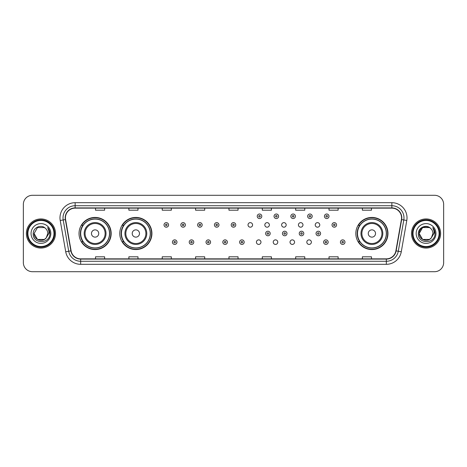 <?xml version="1.0" encoding="UTF-8"?>
<svg xmlns="http://www.w3.org/2000/svg" width="467" height="467" viewBox="0 0 467 467"><rect width="100%" height="100%" fill="white"/><g stroke="black" fill="none" stroke-linecap="round" stroke-linejoin="round"><path stroke-width="0.7" d="M355.831 233.5A16.071 16.071 0 0 0 371.901 249.571A16.071 16.071 0 0 0 387.972 233.5A16.071 16.071 0 0 0 371.901 217.429A16.071 16.071 0 0 0 355.831 233.5M119.78 233.5A16.071 16.071 0 0 0 135.856 249.571A16.071 16.071 0 0 0 151.927 233.5A16.071 16.071 0 0 0 135.856 217.429A16.071 16.071 0 0 0 119.78 233.5M79.028 233.5A16.071 16.071 0 0 0 95.099 249.571A16.071 16.071 0 0 0 111.169 233.5A16.071 16.071 0 0 0 95.099 217.429A16.071 16.071 0 0 0 79.028 233.5M256.424 242.145A2.277 2.277 0 0 0 258.7 244.416A2.277 2.277 0 0 0 260.971 242.145A2.277 2.277 0 0 0 258.7 239.869A2.277 2.277 0 0 0 256.424 242.145M273.224 242.145A2.277 2.277 0 0 0 275.501 244.416A2.277 2.277 0 0 0 277.772 242.145A2.277 2.277 0 0 0 275.501 239.869A2.277 2.277 0 0 0 273.224 242.145M290.025 242.145A2.277 2.277 0 0 0 292.301 244.416A2.277 2.277 0 0 0 294.572 242.145A2.277 2.277 0 0 0 292.301 239.869A2.277 2.277 0 0 0 290.025 242.145M306.825 242.145A2.277 2.277 0 0 0 309.101 244.416A2.277 2.277 0 0 0 311.372 242.145A2.277 2.277 0 0 0 309.101 239.869A2.277 2.277 0 0 0 306.825 242.145M248.024 224.919A2.277 2.277 0 0 0 250.3 227.19A2.277 2.277 0 0 0 252.577 224.919A2.277 2.277 0 0 0 250.3 222.642A2.277 2.277 0 0 0 248.024 224.919M264.824 224.919A2.277 2.277 0 0 0 267.101 227.19A2.277 2.277 0 0 0 269.371 224.919A2.277 2.277 0 0 0 267.101 222.642A2.277 2.277 0 0 0 264.824 224.919M281.624 224.919A2.277 2.277 0 0 0 283.901 227.19A2.277 2.277 0 0 0 286.172 224.919A2.277 2.277 0 0 0 283.901 222.642A2.277 2.277 0 0 0 281.624 224.919M298.425 224.919A2.277 2.277 0 0 0 300.701 227.19A2.277 2.277 0 0 0 302.972 224.919A2.277 2.277 0 0 0 300.701 222.642A2.277 2.277 0 0 0 298.425 224.919M315.225 224.919A2.277 2.277 0 0 0 317.502 227.19A2.277 2.277 0 0 0 319.772 224.919A2.277 2.277 0 0 0 317.502 222.642A2.277 2.277 0 0 0 315.225 224.919M82.881 241.69A14.705 14.705 0 0 1 82.881 225.31M123.638 241.69A14.705 14.705 0 0 1 123.638 225.31M359.683 241.69A14.705 14.705 0 0 1 359.683 225.31M23.35 204.388L23.35 262.612A9.095 9.095 0 0 0 32.445 271.706L434.555 271.706A9.095 9.095 0 0 0 443.65 262.612L443.65 204.388A9.095 9.095 0 0 0 434.555 195.294L32.445 195.294A9.095 9.095 0 0 0 23.35 204.388L23.35 262.612M26.38 233.5A14.559 14.559 0 0 0 40.938 248.059A14.559 14.559 0 0 0 55.491 233.5A14.559 14.559 0 0 0 40.938 218.941A14.559 14.559 0 0 0 26.38 233.5A14.559 14.559 0 0 0 40.938 248.059A14.559 14.559 0 0 0 55.491 233.5A14.559 14.559 0 0 0 40.938 218.941A14.559 14.559 0 0 0 26.38 233.5M411.509 233.5A14.559 14.559 0 0 0 426.062 248.059A14.559 14.559 0 0 0 440.62 233.5A14.559 14.559 0 0 0 426.062 218.941A14.559 14.559 0 0 0 411.509 233.5A14.559 14.559 0 0 0 426.062 248.059A14.559 14.559 0 0 0 440.62 233.5A14.559 14.559 0 0 0 426.062 218.941A14.559 14.559 0 0 0 411.509 233.5M65.438 217.85A9.702 9.702 0 0 1 75.146 208.148L391.854 208.148A9.702 9.702 0 0 1 401.41 219.537L395.893 250.832A9.702 9.702 0 0 1 386.337 258.852L80.663 258.852A9.702 9.702 0 0 1 71.107 250.832L65.59 219.537A9.702 9.702 0 0 1 65.438 217.85M65.199 217.85A9.947 9.947 0 0 0 65.351 219.578L70.867 250.872A9.947 9.947 0 0 0 80.663 259.092L386.337 259.092A9.947 9.947 0 0 0 396.133 250.872L401.649 219.578A9.947 9.947 0 0 0 391.854 207.908L75.146 207.908A9.947 9.947 0 0 0 65.199 217.85M60.214 220.488A15.16 15.16 0 0 1 75.146 202.69L391.854 202.69A15.16 15.16 0 0 1 406.786 220.488L401.27 251.783A15.16 15.16 0 0 1 386.337 264.31L80.663 264.31A15.16 15.16 0 0 1 65.73 251.783L60.214 220.488L63.197 219.957A12.13 12.13 0 0 1 75.146 205.725L391.854 205.725A12.13 12.13 0 0 1 403.803 219.957L398.281 251.252A12.13 12.13 0 0 1 386.337 261.275L80.663 261.275A12.13 12.13 0 0 1 68.719 251.252L63.197 219.957A12.13 12.13 0 0 1 63.016 217.85M434.555 195.294L32.445 195.294M32.445 271.706L434.555 271.706M443.65 262.612L443.65 204.388M396.133 250.872L398.281 251.252L403.803 219.957L406.786 220.488M228.953 208.148L228.953 210.203L238.047 210.203L238.047 208.148M195.591 208.148L195.591 210.203L204.692 210.203L204.692 208.148M162.236 208.148L162.236 210.203L171.336 210.203L171.336 208.148M128.88 208.148L128.88 210.203L137.975 210.203L137.975 208.148M95.525 208.148L95.525 210.203L104.62 210.203L104.62 208.148M262.308 208.148L262.308 210.203L271.409 210.203L271.409 208.148M295.664 208.148L295.664 210.203L304.764 210.203L304.764 208.148M329.025 208.148L329.025 210.203L338.12 210.203L338.12 208.148M362.38 208.148L362.38 210.203L371.475 210.203L371.475 208.148M238.047 258.852L238.047 256.797L228.953 256.797L228.953 258.852M204.692 258.852L204.692 256.797L195.591 256.797L195.591 258.852M171.336 258.852L171.336 256.797L162.236 256.797L162.236 258.852M137.975 258.852L137.975 256.797L128.88 256.797L128.88 258.852M104.62 258.852L104.62 256.797L95.525 256.797L95.525 258.852M271.409 258.852L271.409 256.797L262.308 256.797L262.308 258.852M304.764 258.852L304.764 256.797L295.664 256.797L295.664 258.852M338.12 258.852L338.12 256.797L329.025 256.797L329.025 258.852M371.475 258.852L371.475 256.797L362.38 256.797L362.38 258.852M44.365 239.437A6.853 6.853 0 0 0 46.215 237.872L46.075 238.036C42.369 242.787 33.729 239.594 34.085 233.5L37.512 227.563M53.979 233.5A13.041 13.041 0 0 0 40.938 220.459A13.041 13.041 0 0 0 27.897 233.5A13.041 13.041 0 0 0 40.938 246.541A13.041 13.041 0 0 0 53.979 233.5M54.586 233.5A13.648 13.648 0 0 0 40.938 219.852A13.648 13.648 0 0 0 27.29 233.5A13.648 13.648 0 0 0 40.938 247.148A13.648 13.648 0 0 0 54.586 233.5M46.215 237.872L44.365 239.437L37.512 239.437L34.085 233.5L37.512 227.563L44.365 227.563L45.427 228.322C41.224 223.909 33.122 227.546 33.198 233.5C32.427 244.083 49.584 244.358 49.864 234.014L49.876 233.5C49.852 231.253 49.105 229.279 47.634 227.575C48.755 229.414 49.146 231.387 48.813 233.5L46.215 237.872L44.365 239.437L37.512 239.437L34.085 233.5L37.512 239.437L44.365 239.437L46.215 237.872L47.792 233.5C47.757 231.434 46.969 229.706 45.427 228.322M31.05 233.5A9.889 9.889 0 0 0 40.938 243.389A9.889 9.889 0 0 0 50.827 233.5A9.889 9.889 0 0 0 40.938 223.611A9.889 9.889 0 0 0 31.05 233.5M47.698 227.651L49.876 233.757M47.634 227.575L49.42 230.675M98.735 233.5A3.637 3.637 0 0 0 95.099 229.863A3.637 3.637 0 0 0 91.462 233.5A3.637 3.637 0 0 0 95.099 237.137A3.637 3.637 0 0 0 98.735 233.5M106.015 233.5A10.916 10.916 0 0 0 95.099 222.584A10.916 10.916 0 0 0 84.183 233.5A10.916 10.916 0 0 0 95.099 244.416A10.916 10.916 0 0 0 106.015 233.5A10.916 10.916 0 0 1 95.099 244.416A10.916 10.916 0 0 1 84.183 233.5M109.5 233.5A14.407 14.407 0 0 0 95.099 219.093A14.407 14.407 0 0 0 80.692 233.5A14.407 14.407 0 0 0 95.099 247.907A14.407 14.407 0 0 0 109.5 233.5M110.866 233.5A15.767 15.767 0 0 1 81.62 241.69L83.085 241.69A14.541 14.541 0 0 0 109.64 233.535A14.541 14.541 0 0 0 83.085 225.31L81.62 225.31A15.767 15.767 0 0 1 110.866 233.5M139.493 233.5A3.637 3.637 0 0 0 135.856 229.863A3.637 3.637 0 0 0 132.214 233.5A3.637 3.637 0 0 0 135.856 237.137A3.637 3.637 0 0 0 139.493 233.5M146.772 233.5A10.916 10.916 0 0 0 135.856 222.584A10.916 10.916 0 0 0 124.94 233.5A10.916 10.916 0 0 0 135.856 244.416A10.916 10.916 0 0 0 146.772 233.5A10.916 10.916 0 0 1 135.856 244.416A10.916 10.916 0 0 1 124.94 233.5M150.257 233.5A14.407 14.407 0 0 0 135.856 219.093A14.407 14.407 0 0 0 121.449 233.5A14.407 14.407 0 0 0 135.856 247.907A14.407 14.407 0 0 0 150.257 233.5M151.623 233.5A15.767 15.767 0 0 1 122.377 241.69L123.837 241.69A14.541 14.541 0 0 0 150.392 233.535A14.541 14.541 0 0 0 123.837 225.31L122.377 225.31A15.767 15.767 0 0 1 151.623 233.5M375.538 233.5A3.637 3.637 0 0 0 371.901 229.863A3.637 3.637 0 0 0 368.265 233.5A3.637 3.637 0 0 0 371.901 237.137A3.637 3.637 0 0 0 375.538 233.5M382.817 233.5A10.916 10.916 0 0 0 371.901 222.584A10.916 10.916 0 0 0 360.985 233.5A10.916 10.916 0 0 0 371.901 244.416A10.916 10.916 0 0 0 382.817 233.5A10.916 10.916 0 0 1 371.901 244.416A10.916 10.916 0 0 1 360.985 233.5M386.308 233.5A14.407 14.407 0 0 0 371.901 219.093A14.407 14.407 0 0 0 357.5 233.5A14.407 14.407 0 0 0 371.901 247.907A14.407 14.407 0 0 0 386.308 233.5M387.668 233.5A15.767 15.767 0 0 1 358.423 241.69L359.888 241.69A14.541 14.541 0 0 0 386.442 233.535A14.541 14.541 0 0 0 359.888 225.31L358.423 225.31A15.767 15.767 0 0 1 387.668 233.5M429.488 239.437A6.853 6.853 0 0 0 431.339 237.872L429.488 239.437L422.635 239.437L419.208 233.5L422.635 227.563L429.488 227.563L430.551 228.322C426.348 223.909 418.245 227.546 418.321 233.5C417.551 244.083 434.707 244.358 434.987 234.014L434.999 233.5C434.975 231.253 434.228 229.279 432.757 227.575C433.878 229.414 434.269 231.387 433.936 233.5L431.339 237.872L429.488 239.437L422.635 239.437L419.208 233.5L422.635 239.437L429.488 239.437L431.339 237.872L429.488 239.437L422.635 239.437L419.208 233.5C418.852 239.594 427.492 242.787 431.199 238.036L429.803 239.244M439.103 233.5A13.041 13.041 0 0 0 426.062 220.459A13.041 13.041 0 0 0 413.021 233.5A13.041 13.041 0 0 0 426.062 246.541A13.041 13.041 0 0 0 439.103 233.5M439.71 233.5A13.648 13.648 0 0 0 426.062 219.852A13.648 13.648 0 0 0 412.414 233.5A13.648 13.648 0 0 0 426.062 247.148A13.648 13.648 0 0 0 439.71 233.5M431.339 237.872L432.915 233.5C432.88 231.434 432.092 229.706 430.551 228.322M416.173 233.5A9.889 9.889 0 0 0 426.062 243.389A9.889 9.889 0 0 0 435.95 233.5A9.889 9.889 0 0 0 426.062 223.611A9.889 9.889 0 0 0 416.173 233.5M429.488 227.563A6.853 6.853 0 0 0 419.208 233.5M432.821 227.651L434.999 233.757M432.757 227.575L434.543 230.675M168.575 224.919A2.277 2.277 0 0 1 166.299 227.19A2.277 2.277 0 0 1 164.028 224.919A2.277 2.277 0 0 1 166.299 222.642A2.277 2.277 0 0 1 168.575 224.919A2.277 2.277 0 0 0 166.299 222.642A2.277 2.277 0 0 0 164.028 224.919M185.376 224.919A2.277 2.277 0 0 1 183.099 227.19A2.277 2.277 0 0 1 180.828 224.919A2.277 2.277 0 0 1 183.099 222.642A2.277 2.277 0 0 1 185.376 224.919A2.277 2.277 0 0 0 183.099 222.642A2.277 2.277 0 0 0 180.828 224.919M202.176 224.919A2.277 2.277 0 0 1 199.899 227.19A2.277 2.277 0 0 1 197.629 224.919A2.277 2.277 0 0 1 199.899 222.642A2.277 2.277 0 0 1 202.176 224.919A2.277 2.277 0 0 0 199.899 222.642A2.277 2.277 0 0 0 197.629 224.919M218.976 224.919A2.277 2.277 0 0 1 216.7 227.19A2.277 2.277 0 0 1 214.423 224.919A2.277 2.277 0 0 1 216.7 222.642A2.277 2.277 0 0 1 218.976 224.919A2.277 2.277 0 0 0 216.7 222.642A2.277 2.277 0 0 0 214.423 224.919M235.777 224.919A2.277 2.277 0 0 1 233.5 227.19A2.277 2.277 0 0 1 231.223 224.919A2.277 2.277 0 0 1 233.5 222.642A2.277 2.277 0 0 1 235.777 224.919A2.277 2.277 0 0 0 233.5 222.642A2.277 2.277 0 0 0 231.223 224.919M261.794 216.274A2.277 2.277 0 0 1 259.518 218.55A2.277 2.277 0 0 1 257.247 216.274A2.277 2.277 0 0 1 259.518 214.003A2.277 2.277 0 0 1 261.794 216.274A2.277 2.277 0 0 0 259.518 214.003A2.277 2.277 0 0 0 257.247 216.274M278.595 216.274A2.277 2.277 0 0 1 276.318 218.55A2.277 2.277 0 0 1 274.041 216.274A2.277 2.277 0 0 1 276.318 214.003A2.277 2.277 0 0 1 278.595 216.274A2.277 2.277 0 0 0 276.318 214.003A2.277 2.277 0 0 0 274.041 216.274M295.395 216.274A2.277 2.277 0 0 1 293.118 218.55A2.277 2.277 0 0 1 290.842 216.274A2.277 2.277 0 0 1 293.118 214.003A2.277 2.277 0 0 1 295.395 216.274A2.277 2.277 0 0 0 293.118 214.003A2.277 2.277 0 0 0 290.842 216.274M312.195 216.274A2.277 2.277 0 0 1 309.919 218.55A2.277 2.277 0 0 1 307.642 216.274A2.277 2.277 0 0 1 309.919 214.003A2.277 2.277 0 0 1 312.195 216.274A2.277 2.277 0 0 0 309.919 214.003A2.277 2.277 0 0 0 307.642 216.274M328.99 216.274A2.277 2.277 0 0 1 326.719 218.55A2.277 2.277 0 0 1 324.442 216.274A2.277 2.277 0 0 1 326.719 214.003A2.277 2.277 0 0 1 328.99 216.274A2.277 2.277 0 0 0 326.719 214.003A2.277 2.277 0 0 0 324.442 216.274M336.573 224.919A2.277 2.277 0 0 1 334.302 227.19A2.277 2.277 0 0 1 332.025 224.919A2.277 2.277 0 0 1 334.302 222.642A2.277 2.277 0 0 1 336.573 224.919A2.277 2.277 0 0 0 334.302 222.642A2.277 2.277 0 0 0 332.025 224.919M172.428 242.145A2.277 2.277 0 0 1 174.699 239.869A2.277 2.277 0 0 1 176.975 242.145A2.277 2.277 0 0 1 174.699 244.416A2.277 2.277 0 0 1 172.428 242.145A2.277 2.277 0 0 0 174.699 244.416A2.277 2.277 0 0 0 176.975 242.145M189.228 242.145A2.277 2.277 0 0 1 191.499 239.869A2.277 2.277 0 0 1 193.776 242.145A2.277 2.277 0 0 1 191.499 244.416A2.277 2.277 0 0 1 189.228 242.145A2.277 2.277 0 0 0 191.499 244.416A2.277 2.277 0 0 0 193.776 242.145M206.029 242.145A2.277 2.277 0 0 1 208.3 239.869A2.277 2.277 0 0 1 210.576 242.145A2.277 2.277 0 0 1 208.3 244.416A2.277 2.277 0 0 1 206.029 242.145A2.277 2.277 0 0 0 208.3 244.416A2.277 2.277 0 0 0 210.576 242.145M222.823 242.145A2.277 2.277 0 0 1 225.1 239.869A2.277 2.277 0 0 1 227.376 242.145A2.277 2.277 0 0 1 225.1 244.416A2.277 2.277 0 0 1 222.823 242.145A2.277 2.277 0 0 0 225.1 244.416A2.277 2.277 0 0 0 227.376 242.145M239.624 242.145A2.277 2.277 0 0 1 241.9 239.869A2.277 2.277 0 0 1 244.177 242.145A2.277 2.277 0 0 1 241.9 244.416A2.277 2.277 0 0 1 239.624 242.145A2.277 2.277 0 0 0 241.9 244.416A2.277 2.277 0 0 0 244.177 242.145M265.641 233.5A2.277 2.277 0 0 1 267.918 231.223A2.277 2.277 0 0 1 270.195 233.5A2.277 2.277 0 0 1 267.918 235.777A2.277 2.277 0 0 1 265.641 233.5A2.277 2.277 0 0 0 267.918 235.777A2.277 2.277 0 0 0 270.195 233.5M282.442 233.5A2.277 2.277 0 0 1 284.718 231.223A2.277 2.277 0 0 1 286.995 233.5A2.277 2.277 0 0 1 284.718 235.777A2.277 2.277 0 0 1 282.442 233.5A2.277 2.277 0 0 0 284.718 235.777A2.277 2.277 0 0 0 286.995 233.5M299.242 233.5A2.277 2.277 0 0 1 301.519 231.223A2.277 2.277 0 0 1 303.795 233.5A2.277 2.277 0 0 1 301.519 235.777A2.277 2.277 0 0 1 299.242 233.5A2.277 2.277 0 0 0 301.519 235.777A2.277 2.277 0 0 0 303.795 233.5M316.042 233.5A2.277 2.277 0 0 1 318.319 231.223A2.277 2.277 0 0 1 320.59 233.5A2.277 2.277 0 0 1 318.319 235.777A2.277 2.277 0 0 1 316.042 233.5A2.277 2.277 0 0 0 318.319 235.777A2.277 2.277 0 0 0 320.59 233.5M323.625 242.145A2.277 2.277 0 0 1 325.902 239.869A2.277 2.277 0 0 1 328.173 242.145A2.277 2.277 0 0 1 325.902 244.416A2.277 2.277 0 0 1 323.625 242.145A2.277 2.277 0 0 0 325.902 244.416A2.277 2.277 0 0 0 328.173 242.145M340.425 242.145A2.277 2.277 0 0 1 342.696 239.869A2.277 2.277 0 0 1 344.973 242.145A2.277 2.277 0 0 1 342.696 244.416A2.277 2.277 0 0 1 340.425 242.145A2.277 2.277 0 0 0 342.696 244.416A2.277 2.277 0 0 0 344.973 242.145M391.854 202.69L391.854 207.908M63.197 219.957L65.351 219.578M80.663 264.31L80.663 259.092M386.337 259.092L386.337 264.31M65.73 251.783L70.867 250.872M401.649 219.578L403.803 219.957M75.146 202.69L75.146 207.908M398.281 251.252L401.27 251.783M105.128 233.5A10.029 10.029 0 0 0 95.099 223.471A10.029 10.029 0 0 0 85.07 233.5A10.029 10.029 0 0 0 95.099 243.529A10.029 10.029 0 0 0 105.128 233.5M145.885 233.5A10.029 10.029 0 0 0 135.856 223.471A10.029 10.029 0 0 0 125.827 233.5A10.029 10.029 0 0 0 135.856 243.529A10.029 10.029 0 0 0 145.885 233.5M381.93 233.5A10.029 10.029 0 0 0 371.901 223.471A10.029 10.029 0 0 0 361.872 233.5A10.029 10.029 0 0 0 371.901 243.529A10.029 10.029 0 0 0 381.93 233.5M165.54 224.919A0.759 0.759 0 0 0 166.299 225.678A0.759 0.759 0 0 0 167.058 224.919A0.759 0.759 0 0 0 166.299 224.16A0.759 0.759 0 0 0 165.54 224.919M182.34 224.919A0.759 0.759 0 0 0 183.099 225.678A0.759 0.759 0 0 0 183.858 224.919A0.759 0.759 0 0 0 183.099 224.16A0.759 0.759 0 0 0 182.34 224.919M199.14 224.919A0.759 0.759 0 0 0 199.899 225.678A0.759 0.759 0 0 0 200.658 224.919A0.759 0.759 0 0 0 199.899 224.16A0.759 0.759 0 0 0 199.14 224.919M215.941 224.919A0.759 0.759 0 0 0 216.7 225.678A0.759 0.759 0 0 0 217.459 224.919A0.759 0.759 0 0 0 216.7 224.16A0.759 0.759 0 0 0 215.941 224.919M232.741 224.919A0.759 0.759 0 0 0 233.5 225.678A0.759 0.759 0 0 0 234.259 224.919A0.759 0.759 0 0 0 233.5 224.16A0.759 0.759 0 0 0 232.741 224.919M258.759 216.274A0.759 0.759 0 0 0 259.518 217.032A0.759 0.759 0 0 0 260.277 216.274A0.759 0.759 0 0 0 259.518 215.515A0.759 0.759 0 0 0 258.759 216.274M275.559 216.274A0.759 0.759 0 0 0 276.318 217.032A0.759 0.759 0 0 0 277.077 216.274A0.759 0.759 0 0 0 276.318 215.515A0.759 0.759 0 0 0 275.559 216.274M292.36 216.274A0.759 0.759 0 0 0 293.118 217.032A0.759 0.759 0 0 0 293.877 216.274A0.759 0.759 0 0 0 293.118 215.515A0.759 0.759 0 0 0 292.36 216.274M309.16 216.274A0.759 0.759 0 0 0 309.919 217.032A0.759 0.759 0 0 0 310.678 216.274A0.759 0.759 0 0 0 309.919 215.515A0.759 0.759 0 0 0 309.16 216.274M325.96 216.274A0.759 0.759 0 0 0 326.719 217.032A0.759 0.759 0 0 0 327.478 216.274A0.759 0.759 0 0 0 326.719 215.515A0.759 0.759 0 0 0 325.96 216.274M333.543 224.919A0.759 0.759 0 0 0 334.302 225.678A0.759 0.759 0 0 0 335.055 224.919A0.759 0.759 0 0 0 334.302 224.16A0.759 0.759 0 0 0 333.543 224.919M175.458 242.145A0.759 0.759 0 0 0 174.699 241.386A0.759 0.759 0 0 0 173.94 242.145A0.759 0.759 0 0 0 174.699 242.898A0.759 0.759 0 0 0 175.458 242.145M192.258 242.145A0.759 0.759 0 0 0 191.499 241.386A0.759 0.759 0 0 0 190.74 242.145A0.759 0.759 0 0 0 191.499 242.898A0.759 0.759 0 0 0 192.258 242.145M209.058 242.145A0.759 0.759 0 0 0 208.3 241.386A0.759 0.759 0 0 0 207.541 242.145A0.759 0.759 0 0 0 208.3 242.898A0.759 0.759 0 0 0 209.058 242.145M225.859 242.145A0.759 0.759 0 0 0 225.1 241.386A0.759 0.759 0 0 0 224.341 242.145A0.759 0.759 0 0 0 225.1 242.898A0.759 0.759 0 0 0 225.859 242.145M242.659 242.145A0.759 0.759 0 0 0 241.9 241.386A0.759 0.759 0 0 0 241.141 242.145A0.759 0.759 0 0 0 241.9 242.898A0.759 0.759 0 0 0 242.659 242.145M268.677 233.5A0.759 0.759 0 0 0 267.918 232.741A0.759 0.759 0 0 0 267.159 233.5A0.759 0.759 0 0 0 267.918 234.259A0.759 0.759 0 0 0 268.677 233.5M285.477 233.5A0.759 0.759 0 0 0 284.718 232.741A0.759 0.759 0 0 0 283.959 233.5A0.759 0.759 0 0 0 284.718 234.259A0.759 0.759 0 0 0 285.477 233.5M302.277 233.5A0.759 0.759 0 0 0 301.519 232.741A0.759 0.759 0 0 0 300.76 233.5A0.759 0.759 0 0 0 301.519 234.259A0.759 0.759 0 0 0 302.277 233.5M319.078 233.5A0.759 0.759 0 0 0 318.319 232.741A0.759 0.759 0 0 0 317.56 233.5A0.759 0.759 0 0 0 318.319 234.259A0.759 0.759 0 0 0 319.078 233.5M326.655 242.145A0.759 0.759 0 0 0 325.902 241.386A0.759 0.759 0 0 0 325.143 242.145A0.759 0.759 0 0 0 325.902 242.898A0.759 0.759 0 0 0 326.655 242.145M343.455 242.145A0.759 0.759 0 0 0 342.696 241.386A0.759 0.759 0 0 0 341.943 242.145A0.759 0.759 0 0 0 342.696 242.898A0.759 0.759 0 0 0 343.455 242.145"/></g></svg>
